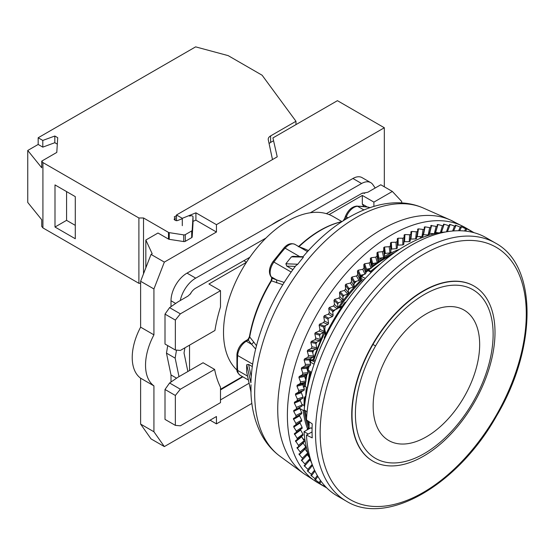 <?xml version="1.0" encoding="UTF-8"?>
<svg xmlns="http://www.w3.org/2000/svg" width="555" height="555" viewBox="0 0 555 555"><rect width="100%" height="100%" fill="white"/><g stroke="black" fill="none" stroke-linecap="round" stroke-linejoin="round"><path stroke-width="0.83" d="M236.992 370.046A90.867 52.461 120 0 1 242.334 269.029A90.867 52.461 -60 0 1 333.201 216.561L341.935 221.605M304.598 410.2L303.155 410.367L299.7 408.376L299.762 407.419L302.087 406.066L293.782 410.416L293.727 411.394L295.947 415.508L301.726 412.608L299.707 408.39L293.727 411.394M303.155 386.974L305.188 386.467A114.614 66.17 120 0 1 305.708 382.104M324.217 326.069A114.614 66.17 120 0 0 323.634 327.193M320.263 334.082A114.614 66.17 120 0 0 319.618 335.491M316.732 342.157A114.614 66.17 120 0 0 315.975 344.038M313.637 350.247A114.614 66.17 120 0 0 312.743 352.813M310.973 358.322A114.614 66.17 120 0 0 310.425 360.16M307.005 374.285A114.614 66.17 120 0 0 305.93 380.563M332.674 311.417A114.614 66.17 -60 0 1 333.354 310.356M337.641 303.987A114.614 66.17 -60 0 1 338.536 302.725M342.865 296.897A114.614 66.17 -60 0 1 344.114 295.295M348.318 290.168A114.614 66.17 -60 0 1 350.101 288.107M353.986 283.827A114.614 66.17 -60 0 1 356.504 281.191M368.569 270.077A114.614 66.17 -60 0 1 370.726 268.336M371.954 267.371A114.614 66.17 -60 0 1 390.991 255.251M305.278 410.61A114.614 66.17 120 0 0 306.568 418.116M307.102 420.336A114.614 66.17 120 0 0 309.107 426.823M305.756 396.11A114.614 66.17 -60 0 1 306.346 387.133L305.188 386.467M304.071 405.573L301.913 404.331M312.056 431.88L306.464 435.106A149.038 86.046 120 0 0 337.128 495.851L346.389 501.193C386.939 526.542 458 484.897 496.621 415.841C537.115 347.867 537.649 265.505 495.428 243.055A149.038 86.046 -60 0 0 346.389 329.101A149.038 86.046 120 0 0 346.389 501.193M495.428 243.055L486.159 237.713A149.038 86.046 -60 0 0 337.128 323.759A149.038 86.046 120 0 0 306.464 419.899L312.222 423.847A149.038 86.046 -60 0 0 312.222 437.881L306.464 435.106M473.921 285.991A101.107 58.372 -60 0 0 473.776 285.908A101.107 58.372 -60 0 0 372.669 344.28A101.107 58.372 120 0 0 372.669 461.025A101.107 58.372 120 0 0 372.814 461.108M372.96 344.447A101.107 58.372 -60 0 1 474.06 286.075A101.107 58.372 -60 0 1 474.067 402.819A101.107 58.372 120 0 1 372.96 461.191A101.107 58.372 120 0 1 372.96 344.447L375.568 345.952A97.389 56.228 120 0 0 375.568 458.402A97.389 56.228 120 0 0 472.957 402.181A97.389 56.228 -60 0 0 472.957 289.724A97.389 56.228 -60 0 0 375.568 345.952M325.965 333.978L324.821 329.927A2.456 1.408 0.4 0 1 324.737 329.552L313.069 359.695M365.363 278.388L360.694 276.175L361.992 274.919M311.515 372.35L307.324 369.457L308.018 366.737M304.535 406.433L304.071 405.615L304.126 398.108L304.848 399.121A120.872 69.784 120 0 0 304.757 402.75A120.872 69.784 120 0 0 304.757 404.442M309.954 361.825L310.321 362.068A122.433 70.686 120 0 0 310.162 362.616M325.445 335.019L324.786 332.82A117.639 67.918 120 0 0 313.908 360.153L313.45 359.82L313.374 360.424M313.908 360.153L315.24 360.937M325.438 332.195L324.786 332.82L323.974 332.209M324.786 332.82L324.821 329.927A17.704 10.226 120 0 1 325.355 325.577M337.995 307.692L339.008 306.464L339.951 306.853L339.736 307.706L337.454 308.302L339.951 306.853L342.157 306.339M362.831 281.156L361.236 280.324L361.652 280.108M339.008 306.464C345.703 296.758 353.001 287.969 360.91 280.108L360.257 278.097A1.637 1.179 162.6 0 1 360.25 278.09L360.694 276.175M365.8 271.381L366.848 270.451L368.021 270.618A122.433 70.686 120 0 0 365.828 272.588M309.142 421.738L309.093 428.807M346.258 301.851L344.627 302.759A142.038 82.008 120 0 0 324.328 337.301L324.321 338.973A140.81 81.294 120 0 0 313.811 365.114M312.07 428.495L310.842 427.808L304.036 431.672A144.085 83.188 120 0 0 311.889 463.598M445.61 231.976A144.085 83.188 120 0 0 304.202 409.965L307.109 411.713M304.036 431.672L308.296 434.052M344.627 302.759L345.335 303.169M325.029 337.717L324.321 337.308M339.736 307.706L341.519 307.29M310.307 212.766L361.603 183.504A18.419 10.635 -60 0 1 370.733 182.637L362.054 177.621A18.419 10.635 120 0 0 352.918 178.488L283.438 218.129A83.09 47.973 120 0 0 271.721 224.81L187.021 273.129A22.512 13.001 120 0 0 171.009 300.754L171.009 306.651M251.859 403.423L216.45 423.867L216.45 416.514L164.349 446.588L153.929 431.769L153.929 385.878A47.071 27.174 -60 0 1 153.929 334.845L153.929 288.961L164.349 262.106L151.036 254.419L152.195 253.746L145.833 240.044L145.833 267.829M145.833 240.044L157.995 233.017L168.498 239.08A1.637 0.944 0 0 0 169.233 239.33L183.712 241.564A1.637 0.944 0 0 0 185.294 241.321L191.697 237.623A1.637 0.944 0 0 0 192.176 236.992L193.008 223.443A1.637 0.944 0 0 0 193.008 223.408A1.637 0.944 0 0 0 193.008 223.381M164.349 262.106L216.45 232.025L216.45 224.671L384.324 127.754L337.433 100.677L272.921 137.924L277.229 156.829L176.504 214.979L176.504 220.682M220.501 389.887L242.854 376.831M373.904 206.377L373.904 202.11L392.364 191.454L401.688 201.451L401.688 202.908M367.077 206.869L362.325 204.129A121.163 69.951 -60 0 1 363.698 206.37M362.325 204.129L362.325 195.429L329.122 214.598M283.438 218.129L271.721 224.81M364.677 193.32A6.14 3.545 120 0 0 364.593 193.272A6.14 3.545 120 0 0 361.555 193.556L326.333 213.647M249.812 257.298L195.651 288.198A10.233 5.911 120 0 0 190.205 294.136A11.544 6.667 120 0 0 190.053 294.372M180.361 313.852L220.501 290.681L220.501 306.936A120.754 69.715 120 0 0 214.931 330.489L180.361 350.448L175.345 350.004L175.345 320.089L180.361 313.852L169.587 307.63L177.954 301.878L187.951 296.106L190.566 293.713L191.468 292.117M220.501 290.681L208.923 283.993L246.406 262.355M246.482 262.231L243.839 260.704M175.345 350.004L165.008 344.038L165.008 314.123L169.587 307.63M175.345 320.089L165.008 314.123M184.898 347.832L184.031 353.008L187.874 371.51M370.733 182.637A18.419 10.635 -60 0 1 372.842 184.607L375.187 188.006M180.264 300.539A22.512 13.001 -60 0 1 195.707 278.138L265.942 238.074M178.994 376.637L175.151 358.135L176.497 350.108M249.084 383.214L220.501 399.912M214.639 369.429A121.163 69.951 120 0 0 220.501 387.203L220.501 402.639L180.361 425.817L175.345 425.366L175.345 395.458L180.361 389.221L214.639 369.429L203.061 362.748L189.532 370.56L189.532 345.154M242.452 376.595L220.501 389.27M180.361 389.221L169.587 382.999L177.954 377.24L189.532 370.56M175.345 425.366L165.008 419.4L165.008 389.485L169.587 382.999M175.345 395.458L165.008 389.485M384.324 127.754L384.324 186.813M171.009 382.02L171.009 374.958L166.465 353.126L167.728 345.605M392.364 191.454L380.785 184.773L367.875 192.224L361.846 193.404M373.904 202.11L362.325 195.429M175.151 358.135L166.465 353.126M176.587 378.184L171.009 374.958M210.081 420.19L216.45 423.867M164.349 446.588L151.036 438.901L140.616 424.082L140.616 378.191A47.071 27.174 120 0 1 140.616 327.159L140.616 281.274L151.036 254.419M153.929 431.769L140.616 424.082M193.008 221.341L195.915 220.168L216.45 232.025M153.929 288.961L140.616 281.274M140.616 327.159L153.929 334.845M153.929 385.878L140.616 378.191M182.297 225.677L182.297 218.323L176.504 214.979M216.45 224.671L195.915 212.815L182.297 218.323M195.915 220.168L195.915 212.815M27.75 150.467L38.17 144.453L42.797 147.124L54.827 142.704L54.827 136.024L57.72 137.695L56.79 152.417L41.743 161.11L41.743 167.79L27.75 150.467L27.75 202.436L41.743 219.759L41.743 226.447L42.922 227.911L138.896 283.321L140.616 283.321M176.504 215.645L174.208 216.977L174.652 217.234A1.637 0.944 180 0 1 175.13 217.907A1.637 0.944 180 0 1 174.652 218.573A1.637 0.944 0 0 0 174.173 219.239A1.637 0.944 0 0 0 174.652 219.912L175.519 220.411A1.637 0.944 0 0 0 177.593 220.522L182.297 218.698M143.523 273.775L143.523 217.976L168.498 232.399A1.637 0.944 180 0 0 169.233 232.642L169.233 239.33M189.394 216.068L190.92 215.819A1.637 0.944 180 0 1 193.008 216.727A1.637 0.944 180 0 1 193.008 216.762L192.176 230.304A1.637 0.944 180 0 1 191.697 230.942L185.294 234.64A1.637 0.944 180 0 1 183.712 234.883L169.233 232.642M54.827 136.024L42.797 140.443L38.17 137.772L195.624 46.863L228.16 55.625L262.12 75.23L295.975 121.274L270.625 135.906A8.186 4.724 0 0 0 268.231 139.249A8.186 4.724 0 0 0 268.287 139.825L272.484 159.562M143.523 217.976L138.896 217.976L42.922 162.573L41.743 161.11M138.896 217.976L138.896 283.321M42.922 162.573L42.922 227.911M75.286 196.63L75.286 238.74L54.994 227.03L54.994 184.912L75.286 196.63M54.827 142.704L57.318 144.14M38.17 144.453L38.17 137.772M295.975 124.618L295.975 121.274M269.099 143.641A8.186 4.724 180 0 1 270.625 142.427L272.921 141.102M42.797 147.124L42.797 140.443M75.286 225.372L66.572 220.342L54.994 227.03M66.572 220.342L66.572 191.6M250.916 391.691L246.725 372.134A118.708 68.536 -60 0 1 246.663 368.451A118.708 68.536 -60 0 1 246.725 364.697L250.916 382.825C251.984 344.842 269.307 300.297 295.926 265.595L297.785 264.229L285.88 263.791L286.748 266.088L292.908 269.647M285.88 263.791A118.708 68.536 -60 0 1 288.635 260.281A118.708 68.536 -60 0 1 291.451 256.861L303.092 257.062M246.725 372.134L246.815 372.537M252.324 366.571L248.591 364.42L246.725 364.697M256.486 345.716L253.781 342.116L251.588 344.301L255.654 349.06M245.081 341.131C240.37 344.267 237.658 348.727 236.929 354.499A2.456 1.304 3.7 0 0 237.651 355.505A12.279 7.09 120 0 1 246.309 341.249L248.279 340.118A2.456 1.415 -120 0 0 247.051 339.993L245.081 341.131A2.456 1.415 60 0 1 246.309 341.249L251.588 344.301L248.279 340.118L249.715 337.003L253.781 342.116M249.486 336.413L249.486 336.413A2.456 1.075 9.9 0 0 249.722 337.003A102.918 59.42 120 0 1 271.506 280.858L271.104 280.67C260.087 298.881 252.879 317.46 249.486 336.413C248.647 338.599 247.835 339.792 247.051 339.993M282.821 284.694L271.506 280.858L272.276 278.263A2.456 1.936 -35.1 0 1 271.77 277.805L271.104 280.67M284.229 282.44L276.57 279.914L276.758 282.89M250.916 391.622C251.415 408.945 255.404 424.103 262.876 437.09C267.413 444.805 273.157 451.222 280.115 456.349A143.606 82.91 120 0 1 254.676 393.405A143.606 82.91 120 0 1 314.477 251.991A143.606 82.91 120 0 1 423.444 208.09C386.523 191.759 338.481 214.507 303.072 256.708L292.894 256.327L291.451 256.861M306.887 251.276L307.505 251.63M308.462 250.582L304.237 248.709L303.301 249.209M298.951 246.691A2.456 0.93 46.8 0 1 298.965 246.698L304.237 248.709M345.21 219.544L345.342 219.371A2.456 0.52 21.2 0 1 344.551 218.614L343.122 220.862M324.841 485.896L324.467 486.541L323.759 486.194L326.749 487.894M323.759 486.194L324.335 486.527L323.759 486.194M324.467 486.541A147.359 85.075 -60 0 1 323.565 485.951L324.113 485.084M321.137 481.372L319.944 483.273L319.118 483.107L323.565 485.951M319.118 483.107L319.819 483.252M319.944 483.273A147.359 85.075 -60 0 1 319.104 482.579L320.519 480.512M317.849 476.412L315.76 479.471L314.81 479.485L319.104 482.579M314.81 479.485L315.309 479.943L315.628 479.478M315.76 479.471A147.359 85.075 -60 0 1 314.99 478.674L317.328 475.517M314.976 471.049L311.931 475.163L310.862 475.344L314.99 478.674M311.931 475.163A147.359 85.075 -60 0 1 311.237 474.268L314.553 470.147M312.527 465.333L308.49 470.356L307.283 470.709L311.237 474.268M308.49 470.356A147.359 85.075 -60 0 1 307.865 469.37L312.181 464.424M310.169 459.651L305.43 465.083L304.098 465.596L307.865 469.37M305.43 465.083A147.359 85.075 -60 0 1 304.889 464.008L309.829 458.791M308.087 453.754L302.78 459.36L301.303 460.019L304.889 464.008M302.78 459.36A147.359 85.075 -60 0 1 302.315 458.201L307.803 452.88A139.173 80.35 120 0 0 307.879 453.081M300.553 453.206A147.359 85.075 -60 0 1 300.165 451.971L305.763 447.011A139.173 80.35 120 0 0 306.034 447.892L300.553 453.206L298.93 454.011L302.315 458.201M298.743 446.657A147.359 85.075 -60 0 1 298.444 445.346L304.126 440.76A139.173 80.35 120 0 0 304.334 441.697L298.743 446.657L296.946 447.614L300.165 451.971M297.369 439.74A147.359 85.075 -60 0 1 297.154 438.36L302.898 434.17A139.173 80.35 120 0 0 303.051 435.155L295.454 440.802L298.444 445.346M296.439 432.477A147.359 85.075 -60 0 1 296.308 431.034L302.087 427.26A139.173 80.35 120 0 0 302.177 428.287L294.351 433.663L297.154 438.36M295.947 424.908A147.359 85.075 -60 0 1 295.905 423.41L301.698 420.066A139.173 80.35 120 0 0 301.726 421.134L293.727 426.185L293.782 427.1L296.308 431.034M295.947 415.508A147.359 85.075 -60 0 0 295.905 417.055L293.359 418.803L295.905 423.41M296.308 408.966A147.359 85.075 -60 0 1 296.439 407.377L302.177 404.935A139.173 80.35 120 0 0 302.087 406.066M302.177 404.935L300.31 400.654L300.415 399.656L302.898 398.219L297.154 400.661L294.476 402.181L294.365 403.18L296.439 407.377M297.154 400.661A147.359 85.075 -60 0 1 297.369 399.038L303.051 397.061A139.173 80.35 120 0 0 302.898 398.219M303.051 397.061L301.33 392.739L301.49 391.719L304.126 390.214L298.444 392.191L295.614 393.766L295.454 394.785L297.369 399.038M298.444 392.191A147.359 85.075 -60 0 1 298.743 390.533L304.334 389.034A139.173 80.35 120 0 0 304.126 390.214M304.334 389.034L302.766 384.677L302.975 383.644L305.763 382.076L300.165 383.574L297.189 385.191L296.974 386.231L298.743 390.533M300.165 383.574A147.359 85.075 -60 0 1 300.553 381.896L306.034 380.883A139.173 80.35 120 0 0 305.763 382.076M306.034 380.883L304.605 376.505L304.868 375.458L307.803 373.848L302.315 374.861L299.194 376.512L298.93 377.56L300.553 381.896M302.315 374.861A147.359 85.075 -60 0 1 302.78 373.168L308.136 372.641A139.173 80.35 120 0 0 307.803 373.848M308.136 372.641L306.846 368.256L307.158 367.202L310.238 365.558L304.889 366.085L301.622 367.75L301.303 368.804L302.78 373.168M304.889 366.085A147.359 85.075 -60 0 1 305.43 364.385L310.627 364.344A139.173 80.35 120 0 0 310.238 365.558M310.627 364.344L309.468 359.966L309.836 358.912L313.055 357.247L307.865 357.281L304.459 358.953L304.098 360.015L305.43 364.385M307.865 357.281A147.359 85.075 -60 0 1 308.49 355.582L313.499 356.033A139.173 80.35 120 0 0 313.055 357.247M313.499 356.033L312.479 351.676L312.888 350.621L316.253 348.942L311.237 348.491L307.692 350.156L307.283 351.211L308.49 355.582M311.237 348.491A147.359 85.075 -60 0 1 311.931 346.799L316.745 347.735A139.173 80.35 120 0 0 316.253 348.942M316.745 347.735L315.844 343.413L316.301 342.366L319.805 340.687L314.99 339.757L311.32 341.394L310.862 342.442L311.931 346.799M314.99 339.757A147.359 85.075 -60 0 1 315.76 338.071L320.353 339.487A139.173 80.35 120 0 0 319.805 340.687M320.353 339.487L319.569 335.213L320.068 334.172L323.697 332.521L319.104 331.099L315.309 332.709L314.81 333.742L315.76 338.071M319.104 331.099A147.359 85.075 -60 0 1 319.944 329.441L324.293 331.335A139.173 80.35 120 0 0 323.697 332.521M324.293 331.335L323.627 327.117L324.162 326.09L327.922 324.467L323.565 322.573L319.659 324.134L319.118 325.154L319.944 329.441M323.565 322.573A147.359 85.075 -60 0 1 324.467 320.936L328.567 323.301A139.173 80.35 120 0 0 327.922 324.467M328.567 323.301L327.998 319.153L328.574 318.154L332.452 316.565L328.359 314.206L324.335 315.705L323.759 316.704L324.467 320.936M328.359 314.206A147.359 85.075 -60 0 1 329.323 312.604L333.139 315.427A139.173 80.35 120 0 0 332.452 316.565M333.139 315.427L332.667 311.362L333.284 310.384L337.274 308.857L333.458 306.034L329.33 307.463L328.72 308.441L329.323 312.604M333.458 306.034A147.359 85.075 -60 0 1 334.478 304.473L338.002 307.748A139.173 80.35 120 0 0 337.274 308.857M338.002 307.748L337.62 303.772L338.272 302.822L342.366 301.358L338.841 298.091L334.623 299.436L333.971 300.387L334.478 304.473M338.841 298.091A147.359 85.075 -60 0 1 339.91 296.585L343.129 300.29A139.173 80.35 120 0 0 342.366 301.358M343.129 300.29L342.83 296.419L343.51 295.496L347.701 294.115L344.482 290.418L340.18 291.666L339.5 292.582L339.91 296.585M344.482 290.418A147.359 85.075 -60 0 1 345.605 288.968L348.498 293.082A139.173 80.35 120 0 0 347.701 294.115M348.498 293.082L348.269 289.328L348.977 288.447L353.264 287.157L350.372 283.043L345.98 284.188L345.272 285.069L345.605 288.968M350.372 283.043A147.359 85.075 -60 0 1 351.53 281.649L354.09 286.165A139.173 80.35 120 0 0 353.264 287.157M354.09 286.165L353.923 282.544L354.659 281.697L359.023 280.511L356.463 275.995L352.009 277.021L351.273 277.861L351.53 281.649M356.463 275.995A147.359 85.075 -60 0 1 357.67 274.67L359.883 279.567A139.173 80.35 120 0 0 359.023 280.511M359.883 279.567L359.772 276.078L360.528 275.28L364.961 274.205L362.748 269.307L358.232 270.209L357.475 271.006L357.67 274.67M362.748 269.307A147.359 85.075 -60 0 1 363.983 268.058L365.842 273.317A139.173 80.35 120 0 0 364.961 274.205M365.842 273.317L365.773 269.966L366.55 269.217L371.052 268.266L369.193 263.008L364.621 263.771L363.844 264.527L363.983 268.058M369.193 263.008A147.359 85.075 -60 0 1 370.456 261.835L371.954 267.434A139.173 80.35 120 0 0 371.052 268.266M371.954 267.434L371.912 264.236L372.703 263.535L377.261 262.723L375.763 257.125L371.156 257.749L370.365 258.45L370.456 261.835M375.763 257.125A147.359 85.075 -60 0 1 377.053 256.042L378.177 261.946A139.173 80.35 120 0 0 377.261 262.723M378.177 261.946L378.17 258.914L378.968 258.262L383.574 257.589L382.444 251.686L377.802 252.15L376.998 252.802L377.053 256.042M382.444 251.686A147.359 85.075 -60 0 1 383.748 250.687L384.504 256.882A139.173 80.35 120 0 0 383.574 257.589M384.504 256.882L384.504 254.017L385.316 253.42L389.957 252.9L389.201 246.711L384.532 247.01L383.72 247.606L383.748 250.687M389.201 246.711A147.359 85.075 -60 0 1 390.512 245.803L390.893 252.254A139.173 80.35 120 0 0 389.957 252.9M390.893 252.254L390.893 249.563L391.712 249.035L396.381 248.675L395.999 242.216L391.324 242.355L390.505 242.889L390.512 245.803M395.999 242.216A147.359 85.075 -60 0 1 397.318 241.404L397.318 238.664L398.136 238.192L398.136 245.109L402.819 244.922L402.819 238.234L398.136 238.192M402.819 238.234A147.359 85.075 -60 0 1 404.137 237.519L403.756 244.415A139.173 80.35 -60 0 0 402.819 244.922M403.742 242.091L404.56 241.675L409.243 241.661L409.625 234.765L404.949 234.543L404.13 234.952L404.137 237.519M409.625 234.765A147.359 85.075 -60 0 1 410.936 234.161L410.18 241.224A139.173 80.35 120 0 0 409.243 241.661M410.138 239.094L415.633 238.907L416.389 231.837L411.734 231.435L410.922 231.775L410.936 234.161M416.389 231.837A147.359 85.075 -60 0 1 417.693 231.338L416.562 238.546A139.173 80.35 120 0 0 415.633 238.907M416.486 236.603L421.953 236.673L423.083 229.458L418.456 228.861L417.651 229.146L417.693 231.338M423.083 229.458A147.359 85.075 -60 0 1 424.374 229.062L422.868 236.388A139.173 80.35 120 0 0 421.953 236.673M422.75 234.647L428.183 234.966L429.681 227.64L425.088 226.849L424.298 227.064L424.374 229.062M429.681 227.64A147.359 85.075 -60 0 1 430.944 227.356L429.084 234.765A139.173 80.35 120 0 0 428.183 234.966M428.904 233.211L434.294 233.794L436.154 226.391L430.833 225.545L430.944 227.356M436.154 226.391A147.359 85.075 -60 0 1 437.389 226.211L435.189 233.606M440.42 232.6L442.467 225.712L437.978 224.525L437.222 224.602L437.389 226.211M442.467 225.712A147.359 85.075 -60 0 1 443.674 225.642L441.336 232.462M446.477 231.824L448.6 225.607L444.18 224.227L443.445 224.234L443.674 225.642M448.6 225.607A147.359 85.075 -60 0 1 449.765 225.649L447.434 231.664M452.616 231.012L454.531 226.079L450.181 224.498L449.474 224.435L449.765 225.649M454.531 226.079A147.359 85.075 -60 0 1 455.648 226.239L453.615 230.929M458.659 230.727L460.22 227.127L455.953 225.351L455.273 225.219L455.648 226.239M455.613 226.135L455.953 225.351L455.273 225.219M460.22 227.127A147.359 85.075 -60 0 1 461.295 227.39L459.693 230.734M464.577 230.998L465.659 228.736L461.483 226.766L460.83 226.572L461.295 227.39M461.24 227.279L461.483 226.766L460.83 226.572M465.659 228.736A147.359 85.075 -60 0 1 466.679 229.118L465.631 231.102M470.335 231.824L470.813 230.915L466.124 228.487L466.679 229.118M466.595 229.021L466.124 228.487M470.813 230.915A147.359 85.075 -60 0 1 471.778 231.4L471.403 232.046M474.088 232.705L471.778 231.4M471.694 231.296L471.119 230.963L471.674 231.331M310.731 461.011L309.815 460.053L304.459 466.235M309.267 457.271L306.846 454.177M307.803 452.88L304.605 448.509M305.763 447.011L302.766 442.46M304.126 440.76L301.33 436.057M302.898 434.17L300.31 429.32M302.087 427.26L299.707 422.279M301.698 420.066L299.367 415.334L301.698 413.711A139.173 80.35 -60 0 1 301.726 412.608M293.533 418.428L299.527 414.967M295.905 417.055L301.698 413.711M396.381 248.675A139.173 80.35 -60 0 1 397.318 248.092L397.318 241.404M397.318 245.588L398.136 245.109M434.933 232.323L438.825 232.871M441.509 231.955L442.793 232.268M313.131 359.64L311.119 359.938A1.637 1.214 81.7 0 1 311.119 359.938A1.637 1.214 81.7 0 1 311.764 360.07L311.799 360.479A1.637 0.944 120 0 0 310.321 362.068L314.102 364.246M360.257 278.097A1.637 1.179 162.6 0 0 360.708 278.638L361.236 280.324M363.858 280.011L361.118 278.43A1.637 0.944 120 0 1 361.846 276.355A122.433 70.686 120 0 1 363.796 274.482M395.035 252.338A115.842 66.877 120 0 0 378.177 261.828M376.762 262.806A115.842 66.877 120 0 0 371.94 266.365M369.013 268.689A115.842 66.877 120 0 0 367.153 270.229M361.818 274.961A115.842 66.877 120 0 0 359.793 276.869M355.082 281.579A115.842 66.877 120 0 0 353.937 282.786M348.727 288.565A115.842 66.877 120 0 0 348.325 289.037M399.739 249.181A116.661 67.356 120 0 0 384.504 256.452M382.305 257.77A116.661 67.356 120 0 0 378.17 260.434M374.125 263.278A116.661 67.356 120 0 0 371.919 264.922M366.577 269.21A116.661 67.356 120 0 0 365.78 269.89M304.799 375.506A116.661 67.356 120 0 0 304.612 376.54M303.571 383.304A116.661 67.356 120 0 0 303.252 386.037M303.155 410.367A116.661 67.356 120 0 0 307.546 428.855M312.652 350.815A115.842 66.877 120 0 0 312.451 351.398M310.051 358.801A115.842 66.877 120 0 0 309.579 360.396M307.858 366.827A115.842 66.877 120 0 0 307.213 369.533M306.11 374.771A115.842 66.877 120 0 0 305.382 378.905M304.834 382.596A115.842 66.877 120 0 0 304.313 386.974M304.313 410.367A115.842 66.877 120 0 0 308.42 427.988M350.344 331.384A145.764 84.159 120 0 0 350.344 499.694A145.764 84.159 120 0 0 496.101 415.542A145.764 84.159 -60 0 0 496.101 247.232A145.764 84.159 -60 0 0 350.344 331.384M388.75 353.563A75.314 43.484 -60 0 1 464.063 310.078A75.314 43.484 -60 0 1 464.063 397.047A75.314 43.484 120 0 1 388.75 440.524A75.314 43.484 120 0 1 388.75 353.563M309.163 366.127A122.433 70.686 120 0 0 308.067 370.358A1.637 0.944 120 0 0 308.344 371.559L307.623 370.927M308.074 429.383A0.819 0.604 159.6 0 1 308.289 429.001A1.637 0.576 45.4 0 0 307.525 428.876L306.866 430.069M309.093 428.203L308.289 429.001M308.871 421.55A117.639 67.918 120 0 0 309.135 422.771M305.743 397.359A1.637 0.944 120 0 0 304.848 399.121L305.423 399.454M305.805 396.971A0.819 0.472 -179.6 0 1 305.867 396.624M304.126 398.108L305.195 396.43A1.637 0.95 60.4 0 1 305.895 396.443M310.516 372.814A117.639 67.918 120 0 0 308.462 383.748M313.45 359.82L311.764 360.07M311.799 360.479L314.796 362.214M335.664 309.468A17.704 10.226 120 0 0 332.743 312.028M361.756 280.552A117.639 67.918 120 0 0 339.951 306.853M360.708 278.638L361.118 278.43M366.848 270.451C368.222 269.91 368.978 269.862 369.137 270.32L369.137 270.32A1.637 0.944 120 0 0 368.021 270.618L371.142 272.422M374.743 268.932A117.639 67.918 120 0 0 371.434 271.645M364.33 193.369L363.678 192.987M361.603 183.504L352.918 178.488M187.021 273.129L195.707 278.138M175.671 303.446L171.009 300.754M168.498 239.08L168.498 232.399M174.652 218.573L174.652 219.912M193.008 223.443L193.008 216.762M192.176 230.304L192.176 236.992M191.697 237.623L191.697 230.942M185.294 234.64L185.294 241.321M183.712 241.564L183.712 234.883M270.625 135.906L270.625 142.427M306.471 447.795A125.936 72.712 -60 0 1 305.978 447.719M428.911 234.8A125.936 72.712 -60 0 1 429.216 235.188M363.872 209.922L357.593 206.293A2.456 1.894 88.6 0 0 356.782 206.085L368.305 207.112A2.456 1.97 102.1 0 1 368.777 207.292A118.708 68.536 120 0 0 363.31 206.474A118.708 68.536 120 0 0 357.593 206.293A12.279 7.09 120 0 0 346.32 216.832A2.456 0.52 -158.8 0 1 345.536 216.075L344.551 218.614M291.181 272.047L273.906 262.071A2.456 0.368 36.2 0 0 272.9 261.71L284 247.905A2.456 0.666 41.5 0 1 285.09 248.154A118.708 68.536 120 0 0 279.373 254.932A118.708 68.536 120 0 0 273.906 262.071A12.279 7.09 120 0 0 271.291 276.862A2.456 1.936 144.9 0 1 270.784 276.404L271.77 277.805M252.671 364.177L237.651 355.505A118.708 68.536 120 0 0 237.401 363.102A118.708 68.536 120 0 0 237.651 370.414A12.279 7.09 120 0 0 240.169 375.277L248.404 380.036M247.572 376.137L237.651 370.414A2.456 1.526 -4 0 1 236.936 369.429C236.569 371.129 237.644 373.078 240.169 375.277M251.02 392.177A140.214 80.954 -60 0 1 250.971 388.493A140.214 80.954 -60 0 1 251.02 384.754M251.242 376.769L248.591 364.42M297.785 264.229A140.214 80.954 -60 0 1 303.349 257.305M276.57 279.914L272.276 278.263L271.291 276.862L276.57 279.914M299.679 256.583L285.09 248.154A12.279 7.09 120 0 1 294.976 244.401L307.283 251.505M286.748 266.088L295.309 266.407M341.852 221.695A102.918 59.42 120 0 0 298.965 246.698M345.474 219.378L346.32 216.832L348.047 217.831M369.581 207.764L368.777 207.292A12.279 7.09 120 0 1 369.838 207.674M471.237 231.033L465.263 227.585A147.359 85.075 120 0 0 351.71 267.059A147.359 85.075 120 0 0 287.386 415.355A147.359 85.075 120 0 0 317.911 482.815L303.731 473.588A146.735 84.721 -60 0 1 277.736 409.278A146.735 84.721 -60 0 1 338.841 264.784A146.735 84.721 -60 0 1 450.181 219.919L450.181 219.919A146.735 84.721 -60 0 1 457.584 223.991M311.827 475.184L311.32 475.871M308.434 470.376L307.692 471.292M307.158 454.864L301.622 460.712M304.868 449.252L299.194 454.753M302.975 443.251L297.189 448.385M301.49 436.889L295.614 441.634M300.415 430.194L294.476 434.53M299.762 423.194L293.782 427.1M299.527 415.917L293.533 419.372M293.782 410.416L299.762 407.419M300.31 400.654L294.365 403.18M294.476 402.181L300.415 399.656M301.33 392.739L295.454 394.785M295.614 393.766L301.49 391.719M302.766 384.677L296.974 386.231M297.189 385.191L302.975 383.644M304.605 376.505L298.93 377.56M299.194 376.512L304.868 375.458M306.846 368.256L301.303 368.804M301.622 367.75L307.158 367.202M309.468 359.966L304.098 360.015M304.459 358.953L309.836 358.912M312.479 351.676L307.283 351.211M307.692 350.156L312.888 350.621M315.844 343.413L310.862 342.442M311.32 341.394L316.301 342.366M319.569 335.213L314.81 333.742M315.309 332.709L320.068 334.172M323.627 327.117L319.118 325.154M319.659 324.134L324.162 326.09M327.998 319.153L323.759 316.704M324.335 315.705L328.574 318.154M332.667 311.362L328.72 308.441M329.33 307.463L333.284 310.384M337.62 303.772L333.971 300.387M334.623 299.436L338.272 302.822M342.83 296.419L339.5 292.582M340.18 291.666L343.51 295.496M348.269 289.328L345.272 285.069M345.98 284.188L348.977 288.447M353.923 282.544L351.273 277.861M352.009 277.021L354.659 281.697M359.772 276.078L357.475 271.006M358.232 270.209L360.528 275.28M365.773 269.966L363.844 264.527M364.621 263.771L366.55 269.217M371.912 264.236L370.365 258.45M371.156 257.749L372.703 263.535M378.17 258.914L376.998 252.802M377.802 252.15L378.968 258.262M384.504 254.017L383.72 247.606M384.532 247.01L385.316 253.42M390.893 249.563L390.505 242.889M391.324 242.355L391.712 249.035M404.949 234.543L404.56 241.675M411.734 231.435L410.95 238.747M418.456 228.861L417.291 236.326M425.088 226.849L423.541 234.432M431.61 225.406L429.681 233.072M437.978 224.525L435.689 232.247M444.18 224.227L441.53 231.962M450.181 224.498L449.751 225.601M419.247 236.465L421.613 237.831M302.586 438.519L304.959 439.886M311.251 373.238L308.344 371.559M325.168 325.653L324.737 329.552M309.1 427.315L307.525 428.876M309.121 424.596L308.296 421.155M306.971 413.08L306.804 411.526M304.501 406.773L304.071 405.615M305.971 395.986L305.195 396.43M306.721 391.851L309.711 372.35M311.119 359.938L309.579 361.201M332.716 311.799L335.22 309.635M370.657 271.194L380.89 263.375M369.137 270.32L371.746 271.825M175.13 220.182L175.13 217.907M193.008 223.408L193.008 216.727M236.929 354.499L236.936 369.429M246.753 372.329L250.95 391.934M272.9 261.71C269.154 267.406 268.453 272.304 270.784 276.404M284 247.905C287.428 243.964 291.084 242.799 294.976 244.401M342.123 221.563C327.415 224.872 312.833 233.273 298.361 246.767M356.782 206.085C352.002 206.64 348.256 209.97 345.536 216.075M368.305 207.112L370.012 207.764M423.444 208.09L450.181 219.919L465.263 227.585M280.115 456.349L303.731 473.588M323.877 486.263L317.911 482.815"/></g></svg>
